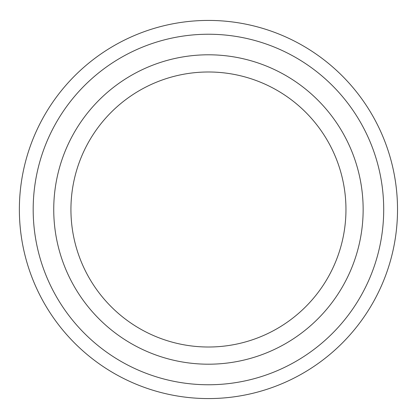 <?xml version="1.0" encoding="UTF-8"?>
<svg xmlns="http://www.w3.org/2000/svg" width="419" height="419" viewBox="0 0 419 419"><rect width="100%" height="100%" fill="white"/><g stroke="black" fill="none" stroke-linecap="round" stroke-linejoin="round"><path stroke-width="0.63" d="M383.704 209.5A175.262 175.262 0 0 1 120.813 361.283A175.262 175.262 0 0 1 120.813 57.717A175.262 175.262 0 0 1 383.704 209.5M208.442 347.011A137.511 137.511 0 0 0 345.958 209.5A137.511 137.511 0 0 0 208.442 71.989A137.511 137.511 0 0 0 70.931 209.5A137.511 137.511 0 0 0 208.442 347.011M397.521 209.5A189.079 189.079 0 0 1 113.905 373.245A189.079 189.079 0 0 1 113.905 45.755A189.079 189.079 0 0 1 397.521 209.5M208.442 364.2A154.7 154.7 0 0 0 342.417 132.147A154.7 154.7 0 0 0 74.467 132.147A154.7 154.7 0 0 0 208.442 364.2"/></g></svg>
